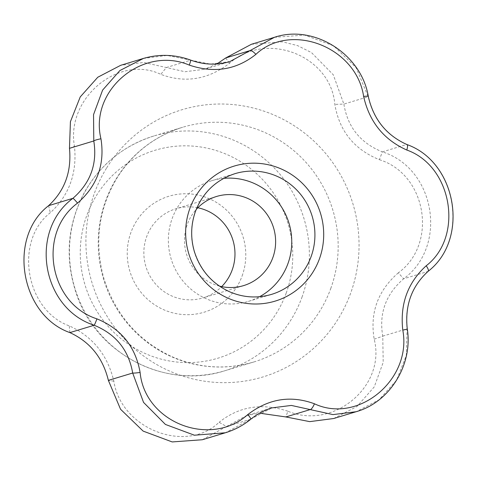 <?xml version="1.0" encoding="UTF-8"?>
<svg xmlns="http://www.w3.org/2000/svg" width="477" height="477" viewBox="0 0 477 477"><rect width="100%" height="100%" fill="white"/><g stroke="black" fill="none" stroke-linecap="round" stroke-linejoin="round"><path stroke-width="0.36" stroke-dasharray="2.38 1.79" d="M242.119 275.933A60.591 59.154 73.2 0 0 207.054 197.782A60.591 59.154 73.2 0 0 130.907 232.514A60.591 59.154 73.2 0 0 165.966 310.664A60.591 59.154 73.2 0 0 242.119 275.933M226.533 426.504L246.579 415.556L271.908 407.889L225.353 432.77M246.579 415.556L259.595 413.177M202.331 439.74L226.521 426.516L219.122 422.282C185.797 454.205 121.134 428.996 113.836 381.177C107.635 355.061 92.782 336.625 69.272 325.863C25.514 310.259 13.839 240.807 50.312 212.748C69.111 195.409 77.167 173.276 74.478 146.356C65.731 98.322 118.725 54.08 160.815 74.352C184.957 83.38 207.865 79.689 229.544 63.268C266.238 30.331 330.901 55.541 334.83 104.38C339.314 131.014 354.172 149.45 379.394 159.694L382.363 151.865C360.457 143.058 347.626 127.138 343.875 104.093L334.83 104.38M274.412 37.319L304.642 35.083L333.62 45.852L356.146 67.716L368.19 96.73C373.354 119.328 386.185 135.253 406.678 144.507C456.632 162.079 469.702 239.347 427.952 271.437C411.55 286.427 404.591 305.542 407.084 328.784A7.006 0.596 171.9 0 1 407.263 328.892M382.745 336.154L407.084 328.784L406.303 355.437L396.572 380.169L379.09 399.786L356.122 411.723M333.679 418.52L357.005 406.464L374.26 386.877L383.204 362.365L382.763 336.148C378.839 313.371 385.798 294.255 403.637 278.801C448.231 246.09 435.239 168.411 382.363 151.865M379.394 159.694C426.521 174.278 438.196 243.729 398.355 272.808L403.637 278.801L427.952 271.437A7.006 2.188 -130.4 0 0 428.119 271.335M190.746 60.132A7.006 0.399 -69.6 0 0 190.675 60.168L210.285 64.097L229.801 61.616L204.466 69.284L184.998 71.735L143.78 62.457L120.705 65.307M143.434 58.427L167.099 55.439L190.675 60.168L166.354 67.531L160.815 74.352M382.345 151.871L406.678 144.507A7.006 1.991 112.3 0 1 406.959 144.549M251.391 44.283L282.462 41.815L297.606 45.625L311.529 52.631L333.268 74.758L343.875 104.093L368.19 96.73A7.006 0.99 169 0 0 368.316 96.491M216.85 63.984L204.466 69.284M223.749 178.35A63.065 61.575 73.2 0 0 211.794 180.682A63.065 61.575 73.2 0 0 171.13 258.88A63.065 61.575 73.2 0 0 248.332 301.404A63.065 61.575 73.2 0 0 259.571 296.718M69.875 332.606L69.272 325.863M113.836 381.177L108.368 380.384M48.6 205.676L50.312 212.748M398.355 272.808C377.838 290.666 369.782 312.799 374.189 339.201C386.298 386.215 333.31 430.457 287.858 411.204L285.884 416.946M287.858 411.204C261.998 402.695 239.09 406.386 219.122 422.282M69.475 148.329L74.478 146.356M374.189 339.201L382.763 336.148M225.716 57.961L229.544 63.268M219.408 286.093A46.579 45.476 -106.8 0 1 187.318 224.357A46.579 45.476 -106.8 0 1 196.214 209.463M197.806 207.769A46.579 45.476 73.2 0 0 175.924 208.765A46.579 45.476 73.2 0 0 146.672 236.658A46.579 45.476 73.2 0 0 173.622 296.736A46.579 45.476 73.2 0 0 202.91 297.928A46.579 45.476 73.2 0 0 221.668 286.617M286.188 293.14A108.613 106.043 73.2 0 0 168.566 147.149A108.613 106.043 73.2 0 0 104.785 322.386A108.613 106.043 73.2 0 0 286.188 293.14M248.332 301.404L271.491 294.398A63.065 61.575 -106.8 0 1 208.449 276.726A63.065 61.575 -106.8 0 1 195.349 211.436A63.065 61.575 -106.8 0 1 234.958 173.67L211.794 180.682M250.836 419.158L226.503 426.521M301.953 297.284A122.631 119.721 73.2 0 0 276.475 170.331A122.631 119.721 73.2 0 0 153.892 135.975A122.631 119.721 73.2 0 0 74.823 288.025A122.631 119.721 73.2 0 0 224.935 370.718A122.631 119.721 73.2 0 0 301.953 297.284M106.466 168.25A139.6 136.291 73.2 0 0 162.478 367.672A139.6 136.291 73.2 0 0 350.589 293.355A139.6 136.291 73.2 0 0 282.485 119.006A139.6 136.291 73.2 0 0 106.466 168.25M330.74 288.567A122.631 119.721 73.2 0 0 305.268 161.614A122.631 119.721 73.2 0 0 182.685 127.258A122.631 119.721 73.2 0 0 103.616 279.313A122.631 119.721 73.2 0 0 253.728 362.007A122.631 119.721 73.2 0 0 330.74 288.567M153.892 135.975C123.758 145.545 100.719 164.136 84.769 191.754C67.185 224.655 64.478 258.928 76.654 294.577C96.163 353.254 165.06 390.156 224.935 370.718L253.728 362.007C225.865 370.116 198.456 368.274 171.493 356.486C138.109 340.667 115.631 314.856 104.058 279.057C93.76 242.197 98.512 207.805 118.308 175.882C134.186 151.948 155.645 135.736 182.685 127.258L153.892 135.975M216.57 196.464L175.924 208.765M243.556 285.628L202.91 297.928"/><path stroke-width="0.72" d="M363.623 96.449A7.006 0.99 169 0 1 368.316 96.491C373.509 119.31 386.394 135.331 406.959 144.549C456.877 162.252 469.773 239.186 428.119 271.335C411.675 286.313 404.723 305.501 407.263 328.892C413.076 364.458 389.965 402.272 356.122 411.723L332.97 414.608L291.352 405.426L271.908 407.889C264.234 410.232 257.228 413.982 250.89 419.146A7.006 0.596 -129.2 0 0 247.861 414.513C268.587 398.653 290.773 395.075 314.432 403.781C358.215 424.309 412.128 379.495 402.785 330.09C399.899 304.105 407.704 282.67 426.188 265.784C464.049 236.681 452.333 166.115 406.786 150.028C383.776 139.719 369.389 121.862 363.623 96.449C356.456 47.193 290.821 21.447 255.869 54.378C236.336 69.88 214.149 73.452 189.303 65.111C143.022 45.333 89.098 90.153 100.951 138.795C105.023 164.422 97.219 185.863 77.542 203.107C37.188 232.961 48.892 303.533 96.944 318.863A7.006 0.399 110.5 0 1 94.19 325.248C41.761 308.428 28.686 231.16 72.921 198.319C90.505 182.971 97.463 163.855 93.79 140.971L93.54 114.635L102.615 90.099L119.894 70.542L143.434 58.427M259.595 413.177L285.884 416.946L309.728 421.632L333.679 418.52L356.122 411.723M189.303 65.111A7.006 0.399 -69.6 0 0 190.746 60.132C174.964 54.396 159.097 53.853 143.148 58.516L120.705 65.307L97.773 77.244L80.237 96.914L70.417 121.695L69.475 148.329C71.705 171.619 64.747 190.734 48.6 205.676C7.352 237.379 20.255 315.064 69.875 332.606C90.087 341.926 102.913 357.851 108.368 380.384L120.544 409.242L143.148 431.107L172.179 441.935L202.331 439.74L225.353 432.77L194.437 435.215L165.436 424.452L143.547 402.397L132.684 373.026C128.701 350.07 115.869 334.144 94.19 325.248L69.857 332.612M285.884 416.946L310.199 409.588A7.006 1.991 -67.8 0 0 314.432 403.781M250.836 419.158A7.006 0.596 -129.2 0 0 250.89 419.146C243.246 425.365 234.738 429.908 225.353 432.77M96.944 318.863C121.146 328.814 135.534 346.672 140.107 372.442C144.781 422.449 210.411 448.201 247.861 414.513M140.107 372.442A7.006 0.596 171.9 0 1 132.684 373.026L108.368 380.384M77.542 203.107A7.006 0.596 -129.3 0 0 72.921 198.319L48.6 205.676M407.263 328.892A7.006 0.596 171.9 0 1 402.785 330.09M100.951 138.795A7.006 0.99 169.1 0 0 93.79 140.971L69.457 148.335M428.119 271.335A7.006 2.188 -130.4 0 0 426.188 265.784M406.959 144.549A7.006 1.991 112.3 0 1 406.786 150.028M255.869 54.378A7.006 2.188 -130.4 0 0 250.037 50.598L274.412 37.319C313.967 23.939 361.483 54.163 368.316 96.491M190.746 60.132C203.864 64.896 216.88 65.391 229.801 61.616L250.037 50.598L225.699 57.967L216.85 63.984M274.412 37.319L251.391 44.283L225.716 57.961M259.571 296.718A63.065 61.575 73.2 0 0 287.935 263.638A63.065 61.575 73.2 0 0 223.749 178.35M196.214 209.463A46.579 45.476 -106.8 0 1 216.57 196.464A46.579 45.476 -106.8 0 1 273.583 227.869A46.579 45.476 -106.8 0 1 243.556 285.628A46.579 45.476 -106.8 0 1 219.408 286.093M221.668 286.617A46.579 45.476 73.2 0 0 232.937 240.175A46.579 45.476 73.2 0 0 197.806 207.769M189.924 208.318A70.554 68.885 -106.8 0 1 256.238 163.223A70.554 68.885 -106.8 0 1 323.09 243.866A70.554 68.885 -106.8 0 1 238.029 301.702A70.554 68.885 -106.8 0 1 189.924 208.318M234.958 173.67A63.065 61.575 -106.8 0 1 298 191.343A63.065 61.575 -106.8 0 1 311.099 256.632A63.065 61.575 -106.8 0 1 271.491 294.398C257.437 298.495 243.574 297.672 229.902 291.912C212.337 283.869 200.513 270.501 194.443 251.796C190.436 238.112 190.794 224.619 195.504 211.323C202.88 192.422 216.033 179.871 234.958 173.67"/></g></svg>
